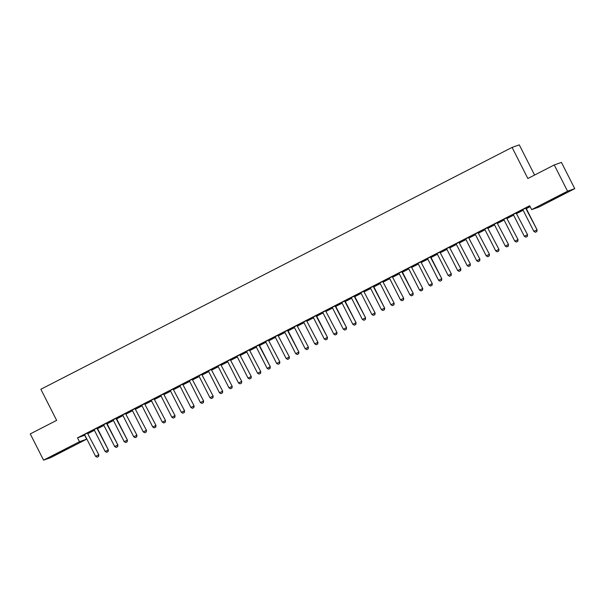 <?xml version="1.0" encoding="UTF-8"?>
<svg xmlns="http://www.w3.org/2000/svg" width="605" height="605" viewBox="0 0 605 605"><rect width="100%" height="100%" fill="white"/><g stroke="black" fill="none" stroke-linecap="round" stroke-linejoin="round"><path stroke-width="0.91" d="M58.889 452.616L67.987 448.229L55.637 454.673L52.816 455.928L58.889 452.616M556.396 197.26L565.493 192.874L553.152 199.317L550.331 200.573L556.396 197.26M84.7 435.275L86.674 439.162L50.752 457.599L43.568 460.148L30.25 433.906L56.643 420.362L40.86 389.257L512.08 147.401L527.855 178.505L554.248 164.953L561.432 162.405L574.75 188.647L538.836 207.084L531.644 209.632L529.67 205.745L77.508 437.831L84.874 435.184M88.058 433.551L94.403 430.299M97.586 428.658L103.931 425.406M107.115 423.772L113.46 420.513M116.644 418.879L122.981 415.627M126.173 413.994L132.51 410.734M135.694 409.101L142.039 405.849M145.223 404.208L151.568 400.956M154.751 399.323L161.096 396.063M164.28 394.43L170.618 391.178M173.809 389.544L180.146 386.285M183.33 384.651L189.675 381.392M192.859 379.759L199.204 376.507M202.388 374.873L208.733 371.614M211.916 369.98L218.254 366.728M221.445 365.087L227.782 361.835M230.966 360.202L237.311 356.942M240.495 355.309L246.84 352.057M250.024 350.424L256.369 347.164M259.553 345.531L265.89 342.279M269.081 340.638L275.419 337.386M278.602 335.752L284.947 332.493M288.131 330.859L294.476 327.607M297.66 325.974L304.005 322.715M307.189 321.081L313.526 317.822M316.717 316.188L323.055 312.936M326.239 311.303L332.584 308.043M335.767 306.41L342.112 303.158M345.296 301.517L351.641 298.265M354.825 296.632L361.162 293.372M364.354 291.739L370.691 288.487M373.875 286.853L380.22 283.594M383.404 281.96L389.749 278.708M392.932 277.067L399.277 273.815M402.461 272.182L408.798 268.923M411.99 267.289L418.327 264.037M421.511 262.404L427.856 259.144M431.04 257.511L437.385 254.259M440.569 252.618L446.913 249.366M450.097 247.732L456.435 244.473M459.626 242.839L465.963 239.588M469.147 237.946L475.492 234.695M478.676 233.061L485.021 229.802M488.205 228.168L494.55 224.916M497.733 223.283L504.071 220.023M507.262 218.39L513.6 215.138M516.783 213.497L523.128 210.245M526.312 208.612L530.131 206.653M534.586 175.049L519.264 144.852L512.08 147.401M97.496 428.484L102.631 425.852L97.473 428.423M97.36 427.939L93.972 429.679M116.553 418.705L121.681 416.074L116.523 418.645M116.41 418.161L113.029 419.9M135.452 408.307L135.505 408.617A1.089 1.074 -109.5 0 0 135.611 408.935L140.738 406.288L135.581 408.859M135.467 408.383L132.079 410.122M154.509 398.529L154.562 398.831A1.089 1.074 -109.5 0 0 154.668 399.149L159.796 396.509L154.63 399.081M154.525 398.597L151.137 400.336M173.567 388.75L173.62 389.053A1.089 1.074 -109.5 0 0 173.718 389.37L178.846 386.731L173.688 389.302M173.575 388.818L170.186 390.558M192.617 378.972L192.67 379.274A1.089 1.074 -109.5 0 0 192.776 379.592L197.903 376.953L192.745 379.524M192.632 379.04L189.244 380.779M211.674 369.186L211.727 369.496A1.089 1.074 -109.5 0 0 211.833 369.814L216.953 367.167L211.795 369.738M211.682 369.262L208.302 371.001M230.724 359.408L230.777 359.718A1.089 1.074 -109.5 0 0 230.883 360.028L236.01 357.389L230.853 359.96M230.739 359.476L227.351 361.215M249.782 349.63L249.835 349.932A1.089 1.074 -109.5 0 0 249.941 350.25L255.068 347.61L249.903 350.182M249.797 349.698L246.409 351.437M268.839 339.851L268.885 340.154A1.089 1.074 -109.5 0 0 268.991 340.471L274.118 337.832L268.96 340.403M268.847 339.919L265.459 341.659M288.041 330.685L293.175 328.046L288.018 330.617M287.904 330.141L284.516 331.88M306.947 320.287L307 320.597A1.089 1.074 -109.5 0 0 307.106 320.915L312.225 318.268L307.068 320.839M306.954 320.363L303.574 322.094M325.997 310.509L326.05 310.811A1.089 1.074 -109.5 0 0 326.155 311.129L331.283 308.49L326.125 311.061M326.012 310.577L322.624 312.316M345.205 301.343L350.34 298.711L345.175 301.282M345.069 300.798L341.681 302.538M364.112 290.945L364.157 291.255A1.089 1.074 -109.5 0 0 364.263 291.572L369.39 288.933L364.233 291.504M364.119 291.02L360.731 292.76M383.162 281.166L383.215 281.476A1.089 1.074 -109.5 0 0 383.32 281.794L388.448 279.147L383.29 281.718M383.177 281.242L379.789 282.981M402.37 272L407.498 269.369L402.34 271.94M402.227 271.456L398.839 273.195M421.269 261.61L421.322 261.912A1.089 1.074 -109.5 0 0 421.428 262.23L426.555 259.59L421.398 262.162M421.284 261.678L417.896 263.417M440.327 251.831L440.38 252.134A1.089 1.074 -109.5 0 0 440.485 252.451L445.613 249.812L440.448 252.383M440.342 251.899L436.954 253.639M459.384 242.045L459.429 242.355A1.089 1.074 -109.5 0 0 459.535 242.673L464.663 240.026L459.505 242.597M459.392 242.121L456.004 243.86M478.434 232.267L478.487 232.577A1.089 1.074 -109.5 0 0 478.593 232.895L483.72 230.248L478.563 232.819M478.449 232.335L475.061 234.074M497.492 222.489L497.544 222.791A1.089 1.074 -109.5 0 0 497.643 223.109L502.77 220.47L497.613 223.041M497.499 222.557L494.111 224.296M516.541 212.71L516.594 213.013A1.089 1.074 -109.5 0 0 516.7 213.331L521.828 210.691L516.67 213.262M516.557 212.779L513.169 214.518M526.085 207.886L522.697 209.625M530.04 206.471L526.221 208.43L537.074 229.824L536.854 231.503L535.372 232.26L536.854 231.503M530.01 206.411L526.199 208.37M507.028 217.671L503.64 219.411M507.02 217.596L507.066 217.906A1.089 1.074 -109.5 0 0 507.171 218.224L512.299 215.577L507.141 218.148M487.978 227.45L484.59 229.189M487.963 227.382L488.016 227.684A1.089 1.074 -109.5 0 0 488.122 228.002L493.249 225.362L488.084 227.934M468.92 237.228L465.532 238.967M468.905 237.16L468.958 237.463A1.089 1.074 -109.5 0 0 469.064 237.78L474.191 235.141L469.034 237.712M449.863 247.006L446.475 248.746M449.855 246.938L449.908 247.241A1.089 1.074 -109.5 0 0 450.007 247.558L455.134 244.919L449.976 247.49M430.813 256.792L427.425 258.524M430.949 257.329L436.084 254.697L430.926 257.269M411.755 266.571L408.367 268.31M411.748 266.495L411.793 266.805A1.089 1.074 -109.5 0 0 411.899 267.123L417.027 264.483L411.869 267.047M392.705 276.349L389.317 278.088M392.69 276.281L392.743 276.583A1.089 1.074 -109.5 0 0 392.849 276.901L397.977 274.262L392.811 276.833M373.648 286.127L370.26 287.867M373.792 286.672L378.919 284.04L373.761 286.611M354.59 295.905L351.202 297.645M354.734 296.45L359.862 293.818L354.704 296.389M335.541 305.691L332.153 307.431M335.677 306.236L340.812 303.597L335.654 306.168M316.483 315.47L313.095 317.209M316.627 316.014L321.754 313.382L316.596 315.954M297.433 325.248L294.045 326.987M297.418 325.18L297.471 325.482A1.089 1.074 -109.5 0 0 297.577 325.8L302.704 323.161L297.539 325.732M278.376 335.026L274.988 336.766M278.361 334.958L278.413 335.261A1.089 1.074 -109.5 0 0 278.519 335.578L283.647 332.939L278.489 335.51M259.318 344.812L255.938 346.552M259.462 345.357L264.589 342.717L259.432 345.289M240.268 354.59L236.88 356.33M240.253 354.515L240.306 354.825A1.089 1.074 -109.5 0 0 240.412 355.143L245.539 352.503L240.382 355.075M221.211 364.369L217.823 366.108M221.203 364.301L221.249 364.603A1.089 1.074 -109.5 0 0 221.354 364.921L226.482 362.282L221.324 364.853M202.161 374.147L198.773 375.887M202.146 374.079L202.199 374.382A1.089 1.074 -109.5 0 0 202.304 374.699L207.432 372.06L202.267 374.631M183.103 383.933L179.715 385.665M183.088 383.857L183.141 384.167A1.089 1.074 -109.5 0 0 183.247 384.485L188.374 381.838L183.217 384.409M164.046 393.711L160.665 395.451M164.038 393.636L164.091 393.946A1.089 1.074 -109.5 0 0 164.197 394.263L169.317 391.617L164.159 394.188M144.996 403.49L141.608 405.229M144.981 403.422L145.034 403.724A1.089 1.074 -109.5 0 0 145.139 404.042L150.267 401.402L145.109 403.974M125.938 413.268L122.55 415.007M125.931 413.2L125.984 413.502A1.089 1.074 -109.5 0 0 126.082 413.82L131.209 411.181L126.052 413.752M106.888 423.046L103.5 424.786M107.025 423.591L112.159 420.959L106.994 423.53M87.831 432.832L84.443 434.571M87.823 432.757L87.869 433.067A1.089 1.074 -109.5 0 0 87.975 433.384L93.102 430.737L87.944 433.309M43.568 460.148L79.482 441.718L86.674 439.162M554.248 164.953L567.558 191.203L574.75 188.647M77.508 437.831L79.482 441.718M531.644 209.632L567.558 191.203M535.372 232.26L533.867 231.412L523.023 210.033A1.089 1.074 -109.5 0 0 522.826 209.761L522.644 209.58M525.73 207.991L525.775 208.249A1.089 1.074 -109.5 0 0 525.881 208.566L537.074 229.824M526.07 207.817L526.123 208.12A1.089 1.074 -109.5 0 0 526.229 208.438L525.881 208.566M533.867 231.412L536.726 229.945L536.801 231.526M525.843 237.152L527.333 236.396L525.843 237.152L524.338 236.305L513.494 214.919A1.089 1.074 -109.5 0 0 513.297 214.654L513.116 214.465M516.201 212.884L516.246 213.134A1.089 1.074 -109.5 0 0 516.352 213.452L527.552 234.717L527.333 236.396M516.352 213.452L527.552 234.717M524.338 236.305L527.197 234.838L527.273 236.419M516.315 242.038L517.804 241.289L516.315 242.038L514.817 241.198L503.965 219.812A1.089 1.074 -109.5 0 0 503.768 219.539L503.594 219.358M506.68 217.77L506.718 218.027A1.089 1.074 -109.5 0 0 506.824 218.345L518.024 239.603L517.804 241.289M506.824 218.345L518.024 239.603M514.817 241.198L517.676 239.731L517.744 241.304M506.786 246.931L508.276 246.174L506.786 246.931L505.288 246.084L494.436 224.705A1.089 1.074 -109.5 0 0 494.247 224.432L494.066 224.243M497.151 222.663L497.189 222.92A1.089 1.074 -109.5 0 0 497.295 223.237L508.495 244.496L508.276 246.174M497.295 223.237L508.495 244.496M505.288 246.084L508.147 244.617L508.215 246.197M497.265 251.824L498.747 251.067L497.265 251.824L495.76 250.977L484.915 229.59A1.089 1.074 -109.5 0 0 484.718 229.318L484.537 229.136M487.622 227.556L487.668 227.805A1.089 1.074 -109.5 0 0 487.766 228.123L498.966 249.381L498.747 251.067M487.766 228.123L498.966 249.381M495.76 250.977L498.618 249.51L498.686 251.09M487.736 256.709L489.218 255.953L487.736 256.709L486.231 255.862L475.386 234.483A1.089 1.074 -109.5 0 0 475.19 234.211L475.008 234.029M478.094 232.441L478.139 232.698A1.089 1.074 -109.5 0 0 478.245 233.016L489.437 254.274L489.218 255.953M478.245 233.016L489.437 254.274M486.231 255.862L489.09 254.395L489.165 255.976M478.207 261.602L479.697 260.846L478.207 261.602L476.702 260.755L465.858 239.376A1.089 1.074 -109.5 0 0 465.661 239.104L465.479 238.915M468.565 237.334L468.61 237.591A1.089 1.074 -109.5 0 0 468.716 237.909L479.916 259.167L479.697 260.846M468.716 237.909L479.916 259.167M476.702 260.755L479.561 259.288L479.636 260.868M468.678 266.487L470.168 265.739L468.678 266.487L467.181 265.648L456.329 244.261A1.089 1.074 -109.5 0 0 456.132 243.989L455.958 243.807M459.044 242.219L459.082 242.476A1.089 1.074 -109.5 0 0 459.187 242.794L470.387 264.052L470.168 265.739M459.187 242.794L470.387 264.052M467.181 265.648L470.04 264.181L470.108 265.754M459.15 271.38L460.639 270.624L459.15 271.38L457.652 270.533L446.8 249.154A1.089 1.074 -109.5 0 0 446.611 248.882L446.43 248.693M449.515 247.112L449.553 247.369A1.089 1.074 -109.5 0 0 449.659 247.687L460.859 268.945L460.639 270.624M449.659 247.687L460.859 268.945M457.652 270.533L460.511 269.066L460.579 270.647M449.628 276.273L451.111 275.517L449.628 276.273L448.123 275.426L437.279 254.04A1.089 1.074 -109.5 0 0 437.082 253.767L436.901 253.586M439.986 252.005L440.032 252.255A1.089 1.074 -109.5 0 0 440.13 252.572L451.33 273.831L451.111 275.517M440.13 252.572L451.33 273.831M448.123 275.426L450.982 273.959L451.05 275.54M440.1 281.159L441.582 280.41L440.1 281.159L438.595 280.312L427.75 258.932A1.089 1.074 -109.5 0 0 427.553 258.66L427.372 258.479M430.458 256.891L430.503 257.148A1.089 1.074 -109.5 0 0 430.609 257.465L441.801 278.724L441.582 280.41M430.798 256.717L430.851 257.027A1.089 1.074 -109.5 0 0 430.957 257.344L441.801 278.724M438.595 280.312L441.453 278.852L441.529 280.425M430.571 286.052L432.061 285.295L430.571 286.052L429.066 285.205L418.221 263.825A1.089 1.074 -109.5 0 0 418.025 263.553L417.843 263.364M420.929 261.784L420.974 262.041A1.089 1.074 -109.5 0 0 421.08 262.358L432.28 283.616L432.061 285.295M421.08 262.358L432.28 283.616M429.066 285.205L431.925 283.737L432 285.318M421.042 290.937L422.532 290.188L421.042 290.937L419.545 290.098L408.693 268.711A1.089 1.074 -109.5 0 0 408.496 268.438L408.322 268.257M411.408 266.676L411.445 266.926A1.089 1.074 -109.5 0 0 411.551 267.244L422.751 288.502L422.532 290.188M411.551 267.244L422.751 288.502M419.545 290.098L422.403 288.63L422.471 290.203M411.513 295.83L413.003 295.074L411.513 295.83L410.016 294.983L399.164 273.604A1.089 1.074 -109.5 0 0 398.975 273.331L398.793 273.15M401.879 271.562L401.917 271.819A1.089 1.074 -109.5 0 0 402.022 272.137L413.223 293.395L413.003 295.074M402.219 271.388L402.272 271.69A1.089 1.074 -109.5 0 0 402.378 272.008L413.223 293.395M410.016 294.983L412.875 293.516L412.943 295.096M401.992 300.723L403.474 299.967L401.992 300.723L400.487 299.876L389.643 278.489A1.089 1.074 -109.5 0 0 389.446 278.224L389.265 278.035M392.35 276.455L392.395 276.704A1.089 1.074 -109.5 0 0 392.494 277.022L403.694 298.288L403.474 299.967M392.494 277.022L403.694 298.288M400.487 299.876L403.346 298.409L403.414 299.989M392.464 305.608L393.946 304.859L392.464 305.608L390.959 304.769L380.114 283.382A1.089 1.074 -109.5 0 0 379.917 283.11L379.736 282.928M382.821 281.34L382.867 281.597A1.089 1.074 -109.5 0 0 382.973 281.915L394.165 303.173L393.946 304.859M382.973 281.915L394.165 303.173M390.959 304.769L393.817 303.302L393.893 304.875M382.935 310.501L384.425 309.745L382.935 310.501L381.43 309.654L370.585 288.275A1.089 1.074 -109.5 0 0 370.389 288.003L370.207 287.814M373.293 286.233L373.338 286.49A1.089 1.074 -109.5 0 0 373.444 286.808L384.644 308.066L384.425 309.745M373.633 286.059L373.686 286.362A1.089 1.074 -109.5 0 0 373.792 286.679L384.644 308.066M381.43 309.654L384.288 308.187L384.364 309.768M373.406 315.394L374.896 314.638L373.406 315.394L371.909 314.547L361.056 293.16A1.089 1.074 -109.5 0 0 360.86 292.888L360.686 292.707M363.771 291.126L363.809 291.376A1.089 1.074 -109.5 0 0 363.915 291.693L375.115 312.951L374.896 314.638M363.915 291.693L375.115 312.951M371.909 314.547L374.767 313.08L374.835 314.66M363.877 320.279L365.367 319.523L363.877 320.279L362.38 319.432L351.528 298.053A1.089 1.074 -109.5 0 0 351.339 297.781L351.157 297.599M354.243 296.011L354.28 296.268A1.089 1.074 -109.5 0 0 354.386 296.586L365.586 317.844L365.367 319.523M354.583 295.837L354.636 296.148A1.089 1.074 -109.5 0 0 354.742 296.465L365.586 317.844M362.38 319.432L365.238 317.965L365.307 319.546M354.356 325.172L355.838 324.416L354.356 325.172L352.851 324.325L342.007 302.946A1.089 1.074 -109.5 0 0 341.81 302.674L341.628 302.485M344.714 300.904L344.759 301.161A1.089 1.074 -109.5 0 0 344.858 301.479L356.058 322.737L355.838 324.416M345.054 300.73L345.107 301.033A1.089 1.074 -109.5 0 0 345.213 301.351L356.058 322.737M352.851 324.325L355.71 322.858L355.785 324.439M344.827 330.058L346.31 329.309L344.827 330.058L343.322 329.218L332.478 307.832A1.089 1.074 -109.5 0 0 332.281 307.559L332.1 307.378M335.185 305.79L335.23 306.047A1.089 1.074 -109.5 0 0 335.336 306.364L346.529 327.623L346.31 329.309M335.525 305.616L335.578 305.926A1.089 1.074 -109.5 0 0 335.684 306.243L346.529 327.623M343.322 329.218L346.181 327.751L346.257 329.324M335.299 334.951L336.788 334.194L335.299 334.951L333.794 334.104L322.949 312.724A1.089 1.074 -109.5 0 0 322.752 312.452L322.571 312.263M325.656 310.683L325.702 310.94A1.089 1.074 -109.5 0 0 325.808 311.257L337.008 332.516L336.788 334.194M325.808 311.257L337.008 332.516M333.794 334.104L336.652 332.637L336.728 334.217M325.77 339.844L327.26 339.087L325.77 339.844L324.272 338.997L313.42 317.61A1.089 1.074 -109.5 0 0 313.224 317.338L313.05 317.156M316.135 315.576L316.173 315.825A1.089 1.074 -109.5 0 0 316.279 316.143L327.479 337.401L327.26 339.087M316.476 315.402L316.521 315.704A1.089 1.074 -109.5 0 0 316.627 316.022L327.479 337.401M324.272 338.997L327.131 337.529L327.199 339.11M316.241 344.729L317.731 343.98L316.241 344.729L314.744 343.882L303.891 322.503A1.089 1.074 -109.5 0 0 303.702 322.231L303.521 322.049M306.606 320.461L306.644 320.718A1.089 1.074 -109.5 0 0 306.75 321.036L317.95 342.294L317.731 343.98M306.75 321.036L317.95 342.294M314.744 343.882L317.602 342.415L317.67 343.995M306.72 349.622L308.202 348.866L306.72 349.622L305.215 348.775L294.37 327.396A1.089 1.074 -109.5 0 0 294.174 327.123L293.992 326.934M297.078 325.354L297.123 325.611A1.089 1.074 -109.5 0 0 297.221 325.929L308.421 347.187L308.202 348.866M297.221 325.929L308.421 347.187M305.215 348.775L308.074 347.308L308.149 348.888M297.191 354.507L298.673 353.759L297.191 354.507L295.686 353.668L284.842 332.281A1.089 1.074 -109.5 0 0 284.645 332.009L284.463 331.827M287.549 330.247L287.594 330.496A1.089 1.074 -109.5 0 0 287.7 330.814L298.893 352.072L298.673 353.759M287.889 330.065L287.942 330.375A1.089 1.074 -109.5 0 0 288.048 330.693L298.893 352.072M295.686 353.668L298.545 352.201L298.62 353.774M287.662 359.4L289.152 358.644L287.662 359.4L286.157 358.553L275.313 337.174A1.089 1.074 -109.5 0 0 275.116 336.902L274.935 336.72M278.02 335.132L278.066 335.389A1.089 1.074 -109.5 0 0 278.171 335.707L289.371 356.965L289.152 358.644M278.171 335.707L289.371 356.965M286.157 358.553L289.016 357.086L289.092 358.667M278.134 364.293L279.623 363.537L278.134 364.293L276.636 363.446L265.784 342.059A1.089 1.074 -109.5 0 0 265.587 341.795L265.413 341.606M268.499 340.025L268.537 340.275A1.089 1.074 -109.5 0 0 268.643 340.592L279.843 361.858L279.623 363.537M268.643 340.592L279.843 361.858M276.636 363.446L279.495 361.979L279.563 363.56M268.605 369.179L270.095 368.43L268.605 369.179L267.107 368.339L256.255 346.952A1.089 1.074 -109.5 0 0 256.066 346.68L255.885 346.499M258.97 344.91L259.008 345.168A1.089 1.074 -109.5 0 0 259.114 345.485L270.314 366.743L270.095 368.43M259.311 344.737L259.363 345.047A1.089 1.074 -109.5 0 0 259.469 345.364L270.314 366.743M267.107 368.339L269.966 366.872L270.034 368.445M259.084 374.071L260.566 373.315L259.084 374.071L257.579 373.224L246.734 351.845A1.089 1.074 -109.5 0 0 246.537 351.573L246.356 351.384M249.441 349.803L249.487 350.061A1.089 1.074 -109.5 0 0 249.585 350.378L260.785 371.636L260.566 373.315M249.585 350.378L260.785 371.636M257.579 373.224L260.437 371.757L260.513 373.338M249.555 378.964L251.037 378.208L249.555 378.964L248.05 378.117L237.205 356.731A1.089 1.074 -109.5 0 0 237.009 356.458L236.827 356.277M239.913 354.696L239.958 354.946A1.089 1.074 -109.5 0 0 240.064 355.264L251.256 376.522L251.037 378.208M240.064 355.264L251.256 376.522M248.05 378.117L250.909 376.65L250.984 378.231M240.026 383.85L241.516 383.094L240.026 383.85L238.521 383.003L227.677 361.624A1.089 1.074 -109.5 0 0 227.48 361.351L227.306 361.17M230.384 359.582L230.429 359.839A1.089 1.074 -109.5 0 0 230.535 360.156L241.735 381.415L241.516 383.094M230.535 360.156L241.735 381.415M238.521 383.003L241.38 381.536L241.455 383.116M230.497 388.743L231.987 387.986L230.497 388.743L229 387.896L218.148 366.509A1.089 1.074 -109.5 0 0 217.951 366.244L217.777 366.055M220.863 364.475L220.901 364.732A1.089 1.074 -109.5 0 0 221.006 365.049L232.207 386.308L231.987 387.986M221.006 365.049L232.207 386.308M229 387.896L231.859 386.429L231.927 388.009M220.969 393.628L222.459 392.879L220.969 393.628L219.471 392.789L208.619 371.402A1.089 1.074 -109.5 0 0 208.43 371.13L208.249 370.948M211.334 369.36L211.372 369.617A1.089 1.074 -109.5 0 0 211.478 369.935L222.678 391.193L222.459 392.879M211.478 369.935L222.678 391.193M219.471 392.789L222.33 391.322L222.398 392.895M211.448 398.521L212.93 397.765L211.448 398.521L209.943 397.674L199.098 376.295A1.089 1.074 -109.5 0 0 198.901 376.023L198.72 375.834M201.805 374.253L201.851 374.51A1.089 1.074 -109.5 0 0 201.949 374.828L213.149 396.086L212.93 397.765M201.949 374.828L213.149 396.086M209.943 397.674L212.801 396.207L212.877 397.787M201.919 403.414L203.401 402.658L201.919 403.414L200.414 402.567L189.569 381.18A1.089 1.074 -109.5 0 0 189.373 380.908L189.191 380.726M192.277 379.146L192.322 379.395A1.089 1.074 -109.5 0 0 192.428 379.713L203.62 400.971L203.401 402.658M192.428 379.713L203.62 400.971M200.414 402.567L203.272 401.1L203.348 402.68M192.39 408.299L193.88 407.543L192.39 408.299L190.885 407.452L180.04 386.073A1.089 1.074 -109.5 0 0 179.844 385.801L179.67 385.619M182.748 384.031L182.793 384.288A1.089 1.074 -109.5 0 0 182.899 384.606L194.099 405.864L193.88 407.543M182.899 384.606L194.099 405.864M190.885 407.452L193.744 405.985L193.819 407.566M182.861 413.192L184.351 412.436L182.861 413.192L181.364 412.345L170.512 390.966A1.089 1.074 -109.5 0 0 170.315 390.694L170.141 390.505M173.227 388.924L173.264 389.181A1.089 1.074 -109.5 0 0 173.37 389.499L184.57 410.757L184.351 412.436M173.37 389.499L184.57 410.757M181.364 412.345L184.222 410.878L184.291 412.459M173.332 418.078L174.822 417.329L173.332 418.078L171.835 417.238L160.983 395.852A1.089 1.074 -109.5 0 0 160.794 395.579L160.612 395.398M163.698 393.817L163.736 394.067A1.089 1.074 -109.5 0 0 163.842 394.384L175.042 415.643L174.822 417.329M163.842 394.384L175.042 415.643M171.835 417.238L174.694 415.771L174.762 417.344M163.811 422.971L165.294 422.214L163.811 422.971L162.306 422.124L151.462 400.744A1.089 1.074 -109.5 0 0 151.265 400.472L151.084 400.291M154.169 398.703L154.214 398.96A1.089 1.074 -109.5 0 0 154.313 399.277L165.513 420.536L165.294 422.214M154.313 399.277L165.513 420.536M162.306 422.124L165.165 420.656L165.241 422.237M154.283 427.864L155.765 427.107L154.283 427.864L152.778 427.017L141.933 405.63A1.089 1.074 -109.5 0 0 141.736 405.365L141.555 405.176M144.64 403.595L144.686 403.845A1.089 1.074 -109.5 0 0 144.792 404.163L155.984 425.428L155.765 427.107M144.792 404.163L155.984 425.428M152.778 427.017L155.636 425.549L155.712 427.13M144.754 432.749L146.244 432L144.754 432.749L143.249 431.909L132.404 410.523A1.089 1.074 -109.5 0 0 132.208 410.25L132.034 410.069M135.112 408.481L135.157 408.738A1.089 1.074 -109.5 0 0 135.263 409.056L146.463 430.314L146.244 432M135.263 409.056L146.463 430.314M143.249 431.909L146.107 430.442L146.183 432.015M135.225 437.642L136.715 436.886L135.225 437.642L133.728 436.795L122.875 415.416A1.089 1.074 -109.5 0 0 122.679 415.143L122.505 414.954M125.59 413.374L125.628 413.631A1.089 1.074 -109.5 0 0 125.734 413.949L136.934 435.207L136.715 436.886M125.734 413.949L136.934 435.207M133.728 436.795L136.586 435.328L136.654 436.908M125.696 442.535L127.186 441.779L125.696 442.535L124.199 441.688L113.347 420.301A1.089 1.074 -109.5 0 0 113.158 420.029L112.976 419.847M116.062 418.267L116.1 418.516A1.089 1.074 -109.5 0 0 116.205 418.834L127.405 440.092L127.186 441.779M116.402 418.085L116.455 418.395A1.089 1.074 -109.5 0 0 116.561 418.713L127.405 440.092M124.199 441.688L127.058 440.221L127.126 441.801M116.175 447.42L117.657 446.664L116.175 447.42L114.67 446.573L103.826 425.194A1.089 1.074 -109.5 0 0 103.629 424.922L103.447 424.74M106.533 423.152L106.578 423.409A1.089 1.074 -109.5 0 0 106.684 423.727L117.877 444.985L117.657 446.664M106.873 422.978L106.926 423.281A1.089 1.074 -109.5 0 0 107.032 423.598L117.877 444.985M114.67 446.573L117.529 445.106L117.604 446.687M106.646 452.313L108.129 451.557L106.646 452.313L105.141 451.466L94.297 430.079A1.089 1.074 -109.5 0 0 94.1 429.815L93.919 429.626M97.004 428.045L97.05 428.302A1.089 1.074 -109.5 0 0 97.155 428.62L108.348 449.878L108.129 451.557M97.344 427.871L97.397 428.174A1.089 1.074 -109.5 0 0 97.503 428.491L108.348 449.878M105.141 451.466L108 449.999L108.076 451.58M97.118 457.198L98.607 456.45L97.118 457.198L95.613 456.359L84.768 434.972A1.089 1.074 -109.5 0 0 84.571 434.7L84.397 434.519M87.475 432.93L87.521 433.188A1.089 1.074 -109.5 0 0 87.627 433.505L98.827 454.763L98.607 456.45M87.627 433.505L98.827 454.763M95.613 456.359L98.471 454.892L98.547 456.465"/></g></svg>
